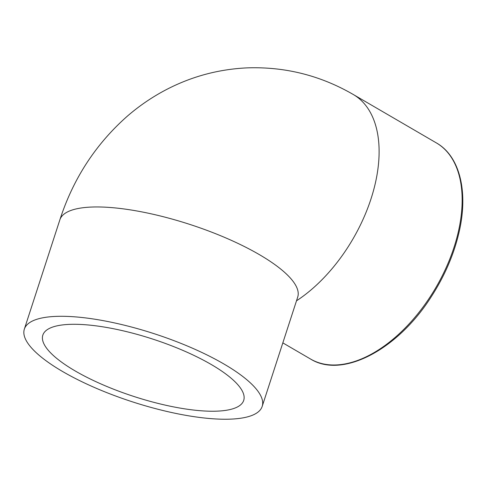 <?xml version="1.0" encoding="UTF-8"?>
<svg xmlns="http://www.w3.org/2000/svg" width="487" height="487" viewBox="0 0 487 487"><rect width="100%" height="100%" fill="white"/><g stroke="black" fill="none" stroke-linecap="round" stroke-linejoin="round"><path stroke-width="0.73" d="M75.181 370.948A105.606 30.2 18 0 1 42.832 335.129A105.606 30.2 18 0 1 152.601 339.037A105.606 30.2 18 0 1 243.707 400.399A105.606 30.2 18 0 1 179.612 408.009A105.606 30.2 18 0 1 75.181 370.948M231.386 419.1A125.037 35.758 18 0 1 94.916 387.695A125.037 35.758 18 0 1 24.35 329.121A125.037 35.758 18 0 1 154.318 333.753A125.037 35.758 18 0 1 262.189 406.401A125.037 35.758 18 0 1 231.386 419.1M24.35 329.121L59.877 219.789A125.037 35.758 18 0 1 189.839 224.416A125.037 35.758 18 0 1 297.715 297.064L297.727 297.021M296.492 300.82A125.037 72.356 -59.8 0 0 373.438 190.776A125.037 72.356 -59.8 0 0 353.331 94.527M310.517 359.01C342.416 378.959 397.733 349.666 431.202 296.845C444.68 275.977 453.987 254.33 459.131 231.915C468.451 191.701 459.771 156.132 436.407 142.928A125.037 72.356 120.2 0 1 435.981 287.391A125.037 72.356 120.2 0 1 310.517 359.01L282.831 342.878M59.877 219.789C73.196 178.729 95.635 144.231 127.186 116.302C137.961 106.957 149.564 98.843 161.988 91.952C188.347 77.421 216.526 69.404 246.525 67.9C284.627 66.469 320.233 75.351 353.349 94.539L436.407 142.928M262.189 406.401L297.715 297.07"/></g></svg>
